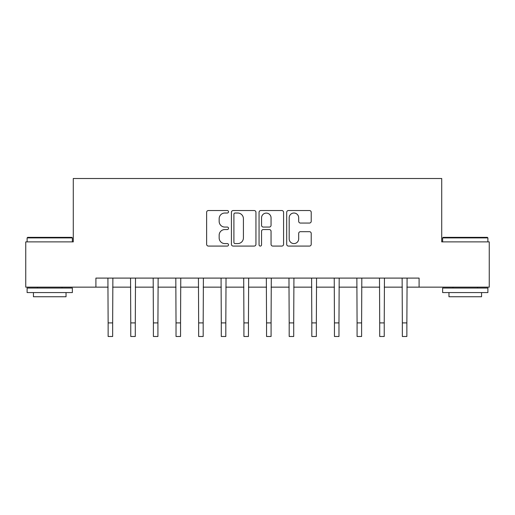 <?xml version="1.0" encoding="UTF-8"?>
<svg xmlns="http://www.w3.org/2000/svg" width="515" height="515" viewBox="0 0 515 515"><rect width="100%" height="100%" fill="white"/><g stroke="black" fill="none" stroke-linecap="round" stroke-linejoin="round"><path stroke-width="0.77" d="M228.531 211.774A1.242 1.242 0 0 0 227.289 210.532L208.408 210.532A1.777 1.777 0 0 0 206.631 212.309L206.631 244.297A1.777 1.777 0 0 0 208.408 246.08L227.289 246.08A1.242 1.242 0 0 0 228.531 244.831A1.242 1.242 0 0 0 227.289 243.589L224.843 243.589A5.684 5.684 0 0 1 219.158 237.904L219.158 235.239A5.684 5.684 0 0 1 224.843 229.548L227.289 229.548A1.242 1.242 0 0 0 228.531 228.306A1.242 1.242 0 0 0 227.289 227.064L224.843 227.064A5.684 5.684 0 0 1 219.158 221.373L219.158 218.708A5.684 5.684 0 0 1 224.843 213.023L227.289 213.023A1.242 1.242 0 0 0 228.531 211.774M309.438 223.059A1.777 1.777 0 0 0 311.215 221.283L311.215 212.309A1.777 1.777 0 0 0 309.438 210.532L288.464 210.532A1.777 1.777 0 0 0 286.688 212.309L286.688 244.297A1.777 1.777 0 0 0 288.464 246.08L309.438 246.08A1.777 1.777 0 0 0 311.215 244.297L311.215 233.456A1.777 1.777 0 0 0 309.438 231.679L300.464 231.679A1.777 1.777 0 0 0 298.687 233.456L298.687 238.838A4.751 4.751 0 0 1 293.93 243.589A4.751 4.751 0 0 1 289.179 238.838L289.179 217.774A4.751 4.751 0 0 1 293.93 213.023A4.751 4.751 0 0 1 298.687 217.774L298.687 221.283A1.777 1.777 0 0 0 300.464 223.059L309.438 223.059M95.906 287.145L25.75 287.145L25.75 241.883L73.278 241.883L73.278 178.512L441.722 178.512L441.722 241.883L489.25 241.883L489.25 287.145L419.094 287.145L419.094 278.094L95.906 278.094L95.906 287.145L108.131 287.145M255.942 212.309A1.777 1.777 0 0 0 254.165 210.532L233.198 210.532A1.777 1.777 0 0 0 231.422 212.309L231.422 244.297A1.777 1.777 0 0 0 233.198 246.08L254.165 246.08A1.777 1.777 0 0 0 255.942 244.297L255.942 212.309M260.835 210.532L281.802 210.532A1.777 1.777 0 0 1 283.578 212.309L283.578 244.297A1.777 1.777 0 0 1 281.802 246.08L272.828 246.08A1.777 1.777 0 0 1 271.051 244.297L271.051 231.325A1.777 1.777 0 0 0 269.274 229.548L263.32 229.548A1.777 1.777 0 0 0 261.543 231.325L261.543 244.831A1.242 1.242 0 0 1 260.3 246.08A1.242 1.242 0 0 1 259.058 244.831L259.058 212.309A1.777 1.777 0 0 1 260.835 210.532M112.656 287.145L130.758 287.145M135.291 287.145L153.393 287.145M157.918 287.145L176.027 287.145M180.553 287.145L198.655 287.145M203.18 287.145L221.289 287.145M225.815 287.145L243.923 287.145M248.449 287.145L266.551 287.145M271.077 287.145L289.185 287.145M293.711 287.145L311.813 287.145M316.345 287.145L334.447 287.145M338.973 287.145L357.082 287.145M361.607 287.145L379.71 287.145M384.235 287.145L402.344 287.145M406.869 287.145L419.094 287.145M235.149 213.023A1.242 1.242 0 0 0 233.907 214.266L233.907 242.346A1.242 1.242 0 0 0 235.149 243.589L237.73 243.589A5.684 5.684 0 0 0 243.415 237.904L243.415 218.708A5.684 5.684 0 0 0 237.73 213.023L235.149 213.023M271.051 217.864A4.751 4.751 0 0 0 266.3 213.107A4.751 4.751 0 0 0 261.543 217.864L261.543 225.287A1.777 1.777 0 0 0 263.32 227.064L269.274 227.064A1.777 1.777 0 0 0 271.051 225.287L271.051 217.864M107.912 278.094L108.131 322.905L112.656 322.905L112.869 278.094M108.131 322.905L108.131 336.488L112.656 336.488L112.656 322.905M130.546 278.094L130.758 322.905L135.291 322.905L135.503 278.094M130.758 322.905L130.758 336.488L135.291 336.488L135.291 322.905M153.18 278.094L153.393 322.905L157.918 322.905L158.137 278.094M153.393 322.905L153.393 336.488L157.918 336.488L157.918 322.905M175.808 278.094L176.027 322.905L180.553 322.905L180.765 278.094M176.027 322.905L176.027 336.488L180.553 336.488L180.553 322.905M198.442 278.094L198.655 322.905L203.18 322.905L203.399 278.094M198.655 322.905L198.655 336.488L203.18 336.488L203.18 322.905M27.649 237.357L71.83 237.357L72.37 237.898L27.108 237.898L27.649 237.357M49.743 292.578L27.108 292.578L27.108 288.052L72.37 288.052L72.37 292.578L49.743 292.578M66.036 292.578L66.036 296.743L33.443 296.743L33.443 292.578M443.17 237.357L487.351 237.357L487.892 237.898L442.63 237.898L443.17 237.357M465.257 292.578L442.63 292.578L442.63 288.052L487.892 288.052L487.892 292.578L465.257 292.578M481.557 292.578L481.557 296.743L448.964 296.743L448.964 292.578M221.077 278.094L221.289 322.905L225.815 322.905L226.034 278.094M221.289 322.905L221.289 336.488L225.815 336.488L225.815 322.905M243.704 278.094L243.923 322.905L248.449 322.905L248.661 278.094M243.923 322.905L243.923 336.488L248.449 336.488L248.449 322.905M266.339 278.094L266.551 322.905L271.077 322.905L271.296 278.094M266.551 322.905L266.551 336.488L271.077 336.488L271.077 322.905M288.966 278.094L289.185 322.905L293.711 322.905L293.923 278.094M289.185 322.905L289.185 336.488L293.711 336.488L293.711 322.905M311.601 278.094L311.813 322.905L316.345 322.905L316.558 278.094M311.813 322.905L311.813 336.488L316.345 336.488L316.345 322.905M334.235 278.094L334.447 322.905L338.973 322.905L339.192 278.094M334.447 322.905L334.447 336.488L338.973 336.488L338.973 322.905M356.863 278.094L357.082 322.905L361.607 322.905L361.82 278.094M357.082 322.905L357.082 336.488L361.607 336.488L361.607 322.905M379.497 278.094L379.71 322.905L384.235 322.905L384.454 278.094M379.71 322.905L379.71 336.488L384.235 336.488L384.235 322.905M402.131 278.094L402.344 322.905L406.869 322.905L407.088 278.094M402.344 322.905L402.344 336.488L406.869 336.488L406.869 322.905M27.108 241.883L27.108 237.898M37.428 288.052L37.428 287.145M62.051 288.052L62.051 287.145M72.37 241.883L72.37 237.898M442.63 241.883L442.63 237.898M452.949 288.052L452.949 287.145M477.572 288.052L477.572 287.145M487.892 241.883L487.892 237.898"/></g></svg>
